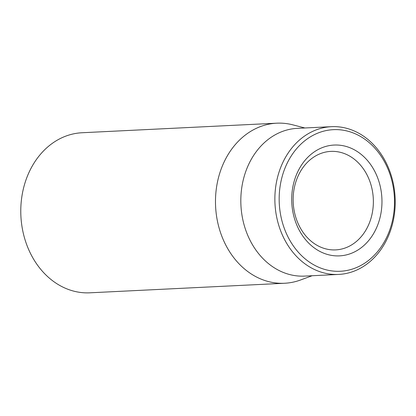 <?xml version="1.0" encoding="UTF-8"?>
<svg xmlns="http://www.w3.org/2000/svg" width="416" height="416" viewBox="0 0 416 416"><rect width="100%" height="100%" fill="white"/><g stroke="black" fill="none" stroke-linecap="round" stroke-linejoin="round"><path stroke-width="0.62" d="M333.424 151.367A49.312 40.097 -92.8 0 1 373.355 200.268A49.312 40.097 -92.8 0 1 335.67 249.891A49.312 40.097 -92.8 0 1 293.207 202.608A49.312 40.097 -92.8 0 1 330.834 151.388A49.312 40.097 -92.8 0 1 333.424 151.367M337.028 145.028A55.474 45.105 87.2 0 0 297.653 226.996A55.474 45.105 87.2 0 0 375.825 229.367A55.474 45.105 87.2 0 0 337.028 145.028M336.591 271.3A70.886 57.637 -92.8 0 1 287.014 163.535A70.886 57.637 -92.8 0 1 386.906 166.561A70.886 57.637 -92.8 0 1 336.591 271.3M276.744 123.188L82.04 132.746A80.132 65.156 87.2 0 0 20.8 213.387A80.132 65.156 87.2 0 0 85.691 292.854A80.132 65.156 87.2 0 0 89.898 292.812L284.601 283.254A80.132 65.156 -92.8 0 1 280.394 283.296A80.132 65.156 -92.8 0 1 215.504 203.83A80.132 65.156 -92.8 0 1 276.744 123.188A80.132 65.156 -92.8 0 1 280.951 123.146A80.132 65.156 -92.8 0 1 292.895 124.868L304.886 127.977M334.786 274.466A73.965 60.143 87.2 0 0 338.671 274.43A73.965 60.143 87.2 0 0 395.2 199.992A73.965 60.143 87.2 0 0 335.301 126.641A73.965 60.143 87.2 0 0 331.417 126.677A73.965 60.143 87.2 0 0 274.888 201.115A73.965 60.143 87.2 0 0 334.786 274.466M331.417 126.677L297.372 128.346A73.965 60.143 87.2 0 0 240.926 205.171A73.965 60.143 87.2 0 0 304.626 276.104L338.671 274.43M312.135 275.735L300.508 280.004A80.132 65.156 -92.8 0 1 284.601 283.254"/></g></svg>
